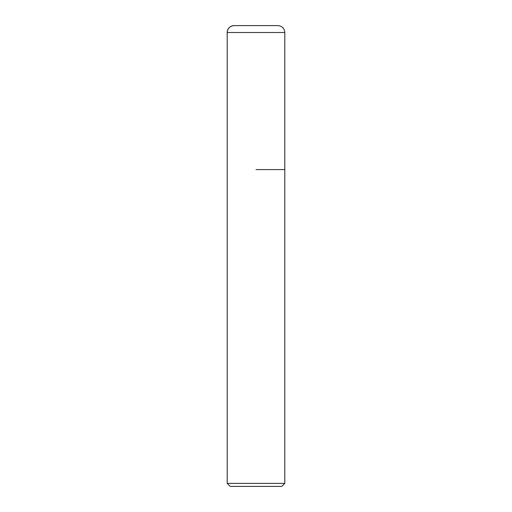 <?xml version="1.0" encoding="UTF-8"?>
<svg xmlns="http://www.w3.org/2000/svg" width="512" height="512" viewBox="0 0 512 512"><rect width="100%" height="100%" fill="white"/><g stroke="black" fill="none" stroke-linecap="round" stroke-linejoin="round"><path stroke-width="0.77" d="M256 169.6L284.8 169.6L256 169.6M284.8 483.379L281.779 486.4L230.221 486.4L227.2 483.379L284.8 483.379L284.8 32.512C284.39 28.314 282.086 26.01 277.888 25.6L234.112 25.6A6.912 6.912 0 0 0 227.2 32.512L227.2 169.6L227.2 32.512C227.61 28.314 229.914 26.01 234.112 25.6M284.8 32.512L227.2 32.512M227.2 483.379L227.2 169.6"/></g></svg>
